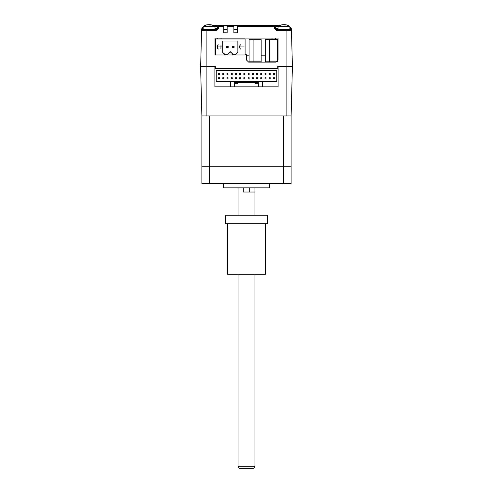 <?xml version="1.0" encoding="UTF-8"?>
<svg xmlns="http://www.w3.org/2000/svg" width="493" height="493" viewBox="0 0 493 493"><rect width="100%" height="100%" fill="white"/><g stroke="black" fill="none" stroke-linecap="round" stroke-linejoin="round"><path stroke-width="0.74" d="M249.07 39.693L253.088 39.693L253.088 61.835L249.07 61.835L249.07 39.693M277.491 39.65L277.491 61.459L277.491 39.65L265.4 39.65L265.4 61.798L269.412 61.798L269.412 39.65M277.091 61.798L269.412 61.798M236.073 54.963L235.796 54.218L237.885 52.431L237.885 41.042L222.7 41.042L222.7 52.431L224.783 54.218L224.512 54.963L215.527 54.963L215.527 38.929L245.058 38.929L245.058 54.963L236.073 54.963M218.288 44.82L216.902 46.946L221.542 46.946L216.902 46.946L218.288 49.072M240.43 44.82L239.043 46.946L243.684 46.946L239.043 46.946L240.43 49.072M227.969 54.748L224.882 54.748L222.7 52.431L222.7 41.042L237.885 41.042M215.527 54.748L215.003 54.748L215.003 38.084L278.064 38.084L278.064 60.017L275.957 62.124L248.645 62.124L246.531 60.017L246.531 54.748L245.058 54.748L245.058 38.929M230.502 51.796L232.61 53.903L232.61 54.963L227.969 54.963L227.969 53.903L230.083 51.796L232.61 53.903L232.61 54.748L235.703 54.748M232.4 47.476L234.089 47.476L234.089 46.416L232.4 46.416L232.4 47.476M228.185 47.476L228.185 46.416L226.497 46.416L226.497 47.476L228.185 47.476L228.185 46.416M206.111 115.91L206.111 66.345L200.596 66.345L201.89 115.91L291.11 115.91L292.404 66.345L277.75 66.345L278.138 66.345L277.75 66.345L278.138 66.345L278.138 86.805L262.633 86.805L262.633 81.53L276.764 81.53L276.764 70.561L216.236 70.561L216.236 81.53L230.367 81.53L230.367 86.805L234.582 86.805L234.582 83.748L237.749 83.748L237.749 82.584L255.251 82.584L255.251 83.748L258.418 83.748L258.418 86.805L258.418 82.584L234.582 82.584L234.582 86.805L262.633 86.805M223.828 73.519L223.828 74.572L222.774 74.572L222.774 73.519L223.828 73.519L223.828 74.572M226.99 74.572L228.043 74.572L228.043 73.519L226.99 73.519L226.99 74.572M231.211 74.572L232.265 74.572L232.265 73.519L231.211 73.519L231.211 74.572M231.211 78.788L231.211 77.734L232.265 77.734L232.265 78.788L231.211 78.788M235.426 74.572L236.48 74.572L235.426 74.572L235.426 73.519L236.48 73.519L236.48 74.572L236.48 73.519M235.426 78.788L236.48 78.788L235.426 78.788L235.426 77.734L236.48 77.734L236.48 78.788M239.647 74.572L240.701 74.572L240.701 73.519L239.647 73.519L239.647 74.572M239.647 78.788L239.647 77.734L240.701 77.734L240.701 78.788L239.647 78.788M243.862 74.572L244.916 74.572L244.916 73.519L243.862 73.519L243.862 74.572M243.862 78.788L244.916 78.788L244.916 77.734L243.862 77.734L243.862 78.788M248.084 74.572L249.138 74.572L249.138 73.519L248.084 73.519L248.084 74.572M248.084 78.788L249.138 78.788L249.138 77.734L248.084 77.734L248.084 78.788M252.299 74.572L252.299 73.519L253.353 73.519L253.353 74.572L252.299 74.572M256.52 73.519L256.52 74.572L256.52 73.519L257.574 73.519L257.574 74.572L256.52 74.572L257.574 74.572M256.52 77.734L256.52 78.788L256.52 77.734L257.574 77.734L257.574 78.788L256.52 78.788L257.574 78.788M260.735 74.572L260.735 73.519L261.789 73.519L261.789 74.572L260.735 74.572M260.735 78.788L260.735 77.734L261.789 77.734L261.789 78.788L260.735 78.788M264.957 74.572L264.957 73.519L266.01 73.519L266.01 74.572L264.957 74.572M269.172 73.519L269.172 74.572L269.172 73.519L270.226 73.519L270.226 74.572L269.172 74.572L270.226 74.572M273.393 77.734L274.447 77.734L274.447 78.788L273.393 78.788L273.393 77.734M273.393 73.519L274.447 73.519L274.447 74.572L273.393 74.572L273.393 73.519M269.172 77.734L270.226 77.734L270.226 78.788L269.172 78.788L269.172 77.734M222.774 77.734L223.828 77.734L223.828 78.788L222.774 78.788L222.774 77.734M218.553 77.734L219.607 77.734L219.607 78.788L218.553 78.788L218.553 77.734M218.553 73.519L219.607 73.519L219.607 74.572L218.553 74.572L218.553 73.519M262.633 81.53L230.367 81.53M230.367 86.805L214.862 86.805L214.862 66.345L215.318 66.345L206.111 66.345M234.582 86.805L258.418 86.805M278.138 68.878L214.862 68.878M264.957 78.788L264.957 77.734L266.01 77.734L266.01 78.788L264.957 78.788M252.299 78.788L252.299 77.734L253.353 77.734L253.353 78.788L252.299 78.788M226.99 78.788L226.99 77.734L228.043 77.734L228.043 78.788L226.99 78.788M243.862 68.878L243.862 68.453M244.916 68.453L244.916 68.878M261.167 39.693L261.167 61.835L261.167 39.693L253.088 39.693M261.167 61.835L253.088 61.835M288.621 25.667L291.203 28.243L290.211 28.594L290.389 29.075L291.443 29.537L292.404 66.345L291.11 115.91L291.11 166.739L201.89 166.739L201.89 183.612L209.272 183.612L209.272 166.739L201.89 166.739L201.89 115.91M278.138 86.805L214.862 86.805M283.728 115.91L283.728 183.612L209.272 183.612M209.272 115.91L209.272 166.739L291.11 166.739L291.11 183.612L283.728 183.612M243.296 187.833L243.296 192.048L254.936 192.048L249.704 192.048L249.704 187.833M254.936 215.25L254.936 187.833M238.064 215.25L238.064 187.833M223.298 183.612L223.298 187.833L269.702 187.833L269.702 183.612M200.657 66.345L201.594 30.671L202.648 29.648L203.19 27.916M223.754 25.426L227.131 25.426L227.131 32.809L223.754 32.809L223.754 25.426L213.229 25.426M237.25 32.809L233.879 32.809L233.879 25.426L237.25 25.426L237.25 32.809M233.879 29.648L237.25 29.648M237.25 25.426L274.478 25.426L275.532 26.48L278.064 26.48M237.25 26.456L275.532 26.48L275.532 28.594L274.478 28.563L274.478 25.426L279.839 25.426M291.203 28.243L291.443 29.537M290.389 29.075L291.474 30.671L276.585 30.671L274.478 28.563M218.584 28.563L217.53 28.594L217.53 26.48L218.584 26.456L218.584 28.563L216.476 30.671L201.594 30.671L201.865 28.243L201.594 30.671L201.625 29.537L202.678 29.075M217.475 48.474L217.53 45.356M217.635 38.929L217.647 38.084M220.932 48.511L220.969 45.424M221.061 38.929L221.067 38.084M265.4 55.801L261.167 55.801M249.07 55.801L246.531 55.801M271.994 38.084L272.019 39.65M275.414 38.084L275.439 39.65M277.491 55.801L278.064 55.801M200.928 56.029L200.879 57.854M292.146 56.294L292.183 57.854M291.474 30.671L290.42 29.648L276.585 29.648L275.532 28.594L278.064 28.594M215.318 66.345L215.318 68.453L277.75 68.453L277.75 66.345M215.003 26.48L217.53 26.48L217.53 28.594L216.476 29.648L217.222 29.34M216.476 30.671L216.476 29.648L202.648 29.648M204.441 25.667L201.865 28.243L203.19 28.594M218.584 25.426L217.53 26.48L218.584 25.426L218.584 26.456L223.754 26.456M223.754 29.438L227.131 29.438M227.131 25.426L233.879 25.426M215.003 29.648L215.003 26.394L203.19 26.394L203.19 29.648M212.076 25.014L210 24.662L210.425 25.014L208.792 24.681L206.111 25.014L208.188 24.662M209.094 24.903L209.802 24.65M209.396 25.007L209.396 24.681M289.878 29.648L289.878 26.394L278.064 26.394L278.064 29.648M286.951 25.014L284.874 24.662L285.299 25.014L283.666 24.681L280.992 25.014L283.062 24.662M283.968 24.903L284.677 24.65M265.481 223.686L265.481 274.305L227.519 274.305L227.519 223.686M267.594 215.25L267.594 223.686L225.406 223.686L225.406 215.25L267.594 215.25M254.936 466.242L253.716 468.35L239.284 468.35L238.064 466.242L254.936 466.242L254.936 274.305M286.889 66.345L286.889 115.91M206.142 29.648L206.142 66.345M289.878 27.916L290.211 28.594L289.878 28.594M227.131 29.537L223.754 29.537M286.92 66.345L286.92 29.648M276.585 30.671L276.585 29.648M227.131 26.456L233.879 26.456M217.53 28.594L215.003 28.594M210.018 24.681L210.018 25.001M284.892 24.681L284.892 25.001M284.27 25.007L284.27 24.681M206.524 24.903L203.19 26.394M210 25.001L210 24.662M215.003 26.394L211.663 24.903M281.398 24.903L278.064 26.394M284.874 25.001L284.874 24.662M289.878 26.394L286.538 24.903M238.064 466.242L238.064 274.305"/></g></svg>
